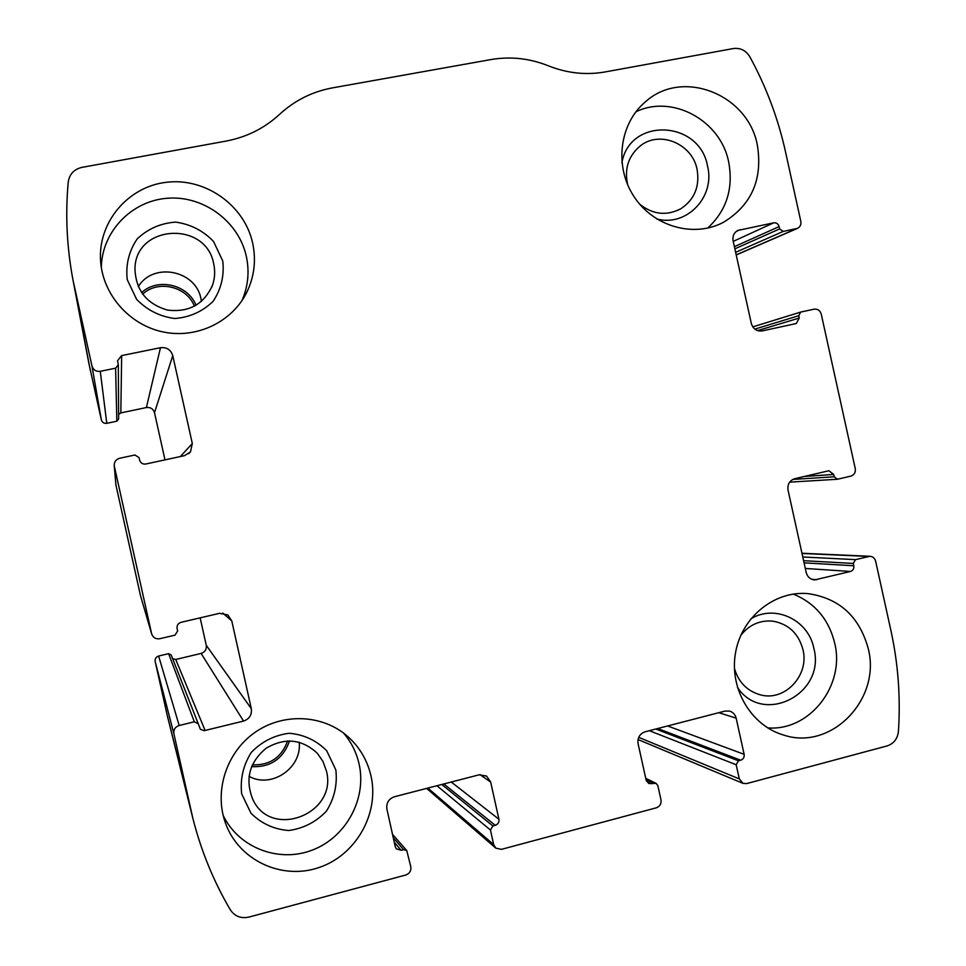 <?xml version="1.0" encoding="UTF-8"?>
<svg xmlns="http://www.w3.org/2000/svg" width="966" height="966" viewBox="0 0 966 966"><rect width="100%" height="100%" fill="white"/><g stroke="black" fill="none" stroke-linecap="round" stroke-linejoin="round"><path stroke-width="1.45" d="M875.643 561.198L890.93 630.605C898.175 663.739 900.674 697.343 898.428 731.443C897.535 738.869 893.743 743.699 887.078 745.933L746.658 783.583L743.035 783.39L739.304 778.898L736.177 764.746L738.471 760.81L740.705 760.206C743.361 759.204 744.496 757.235 744.134 754.313L736.164 718.173C735.235 714.562 733.073 712.208 729.692 711.109L725.116 711.061L645.131 731.793C639.721 733.798 637.367 737.77 638.091 743.699L646.169 780.238L648.766 783.535L656.083 783.354L657.822 785.563L660.986 799.836C661.468 803.784 659.911 806.441 656.3 807.817L501.414 849.356L495.836 848.16L493.674 844.586L490.45 830.023L492.889 825.954L495.256 825.326C498.058 824.276 499.277 822.235 498.915 819.228L490.668 782.062L486.538 776.024L479.039 774.829L394.406 796.757C388.67 798.87 386.171 802.975 386.895 809.073L395.251 846.663L396.35 848.848L401.168 850.285L403.595 849.645L406.758 850.563L410.791 866.743C411.287 870.813 409.62 873.554 405.805 875.003L248.805 917.108C240.872 918.763 234.69 916.299 230.27 909.731C213.498 881.149 201 850.599 192.802 818.069L173.904 733.834C173.421 729.68 175.172 726.903 179.169 725.502L194.323 721.783L198.259 723.751L200.36 729.27L204.104 730.694L243.541 721.071C249.457 718.982 252.041 714.852 251.305 708.682L231.78 620.909L227.843 614.931L219.572 613.313L181.04 622.321C178.046 623.348 176.73 625.4 177.104 628.504L177.659 631.003L175.027 635.133L159.837 638.707C155.9 639.275 153.183 637.753 151.71 634.107L114.23 465.745C114.109 461.893 115.92 459.405 119.651 458.27L134.926 454.998L139.044 457.606L139.611 460.106C140.589 463.076 142.654 464.38 145.794 464.018L184.494 455.662L190.471 451.895L192.319 443.539L172.757 355.597C170.813 349.692 166.72 347.06 160.477 347.7L121.656 355.597L117.562 360.704L118.323 364.786L115.594 368.179L100.283 371.318C96.069 371.753 93.304 369.99 91.975 366.017L73.102 280.599C66.847 247.815 65.217 214.971 68.236 182.067C69.443 174.182 74.008 169.291 81.905 167.384L225.959 141.108C246.656 137.172 264.539 128.237 279.609 114.314C294.702 100.416 312.356 91.589 332.594 87.858L490.849 59.578C510.422 56.233 529.585 58.31 548.326 65.797C567.078 73.259 586.012 75.3 605.102 71.943L733.46 48.529C740.451 47.696 745.921 50.461 749.857 56.825C766.255 86.892 778.137 118.528 785.491 151.734L800.814 221.347C801.309 224.535 800.222 226.865 797.578 228.326L783.233 231.417L779.622 228.918L779.115 226.587C778.234 223.822 776.423 222.578 773.706 222.832L737.783 230.451C733.931 232.721 732.373 236.199 733.109 240.872L751.319 323.465C753.106 329.02 756.728 331.507 762.21 330.915L796.31 323.525L799.256 318.043L798.749 315.713L800.681 312.078L814.072 309.18C817.683 308.794 820.074 310.448 821.245 314.119L855.26 468.595C855.731 472.41 854.258 474.922 850.841 476.129L837.401 479.257L834.226 476.781L833.706 474.451L828.876 470.744L794.777 478.689C789.572 480.5 787.326 484.292 788.039 490.076L806.212 572.536C807.455 576.943 810.22 579.419 814.519 579.938L850.491 571.461C853.063 570.532 854.173 568.624 853.811 565.75L853.304 563.432L855.514 559.628L869.968 556.283C872.89 556.549 874.785 558.191 875.643 561.198M118.323 364.786L118.637 418.966L116.85 421.212L106.791 423.325C104.026 423.627 102.203 422.48 101.345 419.872L88.775 362.878M151.71 634.107L140.493 595.624L115.932 485.101M192.802 818.069L167.577 716.832L155.164 661.481C154.838 658.752 155.997 656.94 158.629 656.035L179.169 725.502M198.259 723.751L171.199 654.984L168.615 653.668L158.629 656.035M200.155 617.854L206.265 645.312C206.748 649.381 205.034 652.086 201.121 653.427L175.74 659.476L172.66 658.679M118.613 414.474L120.835 412.905L146.385 407.543C150.503 407.097 153.208 408.823 154.5 412.711L164.993 459.876M868.253 648.633C859.354 616.38 839.152 598.039 807.661 593.583C774.177 590.721 741.465 617.359 735.488 652.98C729.161 688.529 751.017 725.647 783.619 735.054C831.315 751.125 881.403 699.179 868.253 648.633M757.344 145.105C748.119 94.402 682.636 68.272 645.723 101.575C619.46 123.286 614.002 166.152 633.829 196.327C653.366 226.696 693.914 238.167 723.619 222.216C751.645 204.973 762.886 179.265 757.344 145.105M371.004 775.988C367.358 760.242 359.581 747.032 347.651 736.394C322.729 714.442 283.135 712.57 254.879 732.47C226.527 752.236 213.812 791.154 225.501 823.177C238.602 860.102 281.492 880.328 318.623 867.661C355.911 855.453 379.59 813.613 371.004 775.988M252.657 243.106C244.507 205.396 205.541 177.563 166.671 182.26C127.741 186.498 97.288 222.88 100.657 261.931C103.277 295.499 130.156 325.325 163.52 332.038C196.859 338.897 232.021 321.992 246.656 292.565C254.299 276.856 256.304 260.373 252.657 243.106M194.444 306.21C186.728 286.31 158.183 279.572 142.642 294.147M196.05 305.304C187.802 284.499 157.977 277.447 141.567 292.601M201.447 301.392L200.988 298.892C196.038 270.275 153.244 261.726 138.307 286.648M213.727 263.984C206.289 220.357 135.023 224.426 134.962 268.995C135.832 290.283 146.663 303.964 167.444 310.062C188.817 312.658 203.826 304.387 212.472 285.26C214.875 278.329 215.297 271.229 213.727 263.984M222.76 260.977L213.534 241.464C203.138 230.645 190.495 224.197 175.619 222.12C160.67 223.17 147.834 228.797 137.112 239C128.876 251.269 125.592 264.817 127.234 279.645L136.604 299.339C147.158 310.183 159.921 316.57 174.87 318.514C189.807 317.295 202.558 311.559 213.124 301.32C221.19 289.1 224.402 275.648 222.76 260.977M241.971 300.595C248.129 286.395 249.578 271.651 246.33 256.364C238.795 221.649 203.826 195.53 167.843 198.211C131.835 200.542 101.744 231.635 101.333 267.606M252.331 764.867C269.78 765.446 281.541 757.465 287.626 740.922M251.558 766.654C270.468 767.487 283.123 758.902 289.534 740.898M249.011 776.314C271.41 789.005 302.213 767.898 299.194 742.226M326.363 770.796L322.982 761.45L317.355 753.323C301.911 738.978 284.825 737.3 266.085 748.276C249.337 762.295 244.893 779.26 252.73 799.196C270.999 840.154 338.16 813.746 326.363 770.796M335.842 769.926L326.701 750.739C316.425 740.391 303.952 734.571 289.269 733.266C274.525 735.138 261.883 741.502 251.329 752.357C243.239 765.181 240.015 779.019 241.681 793.883L250.967 813.227C261.4 823.6 273.994 829.359 288.749 830.518C303.481 828.478 316.039 822.018 326.436 811.126C334.369 798.363 337.508 784.621 335.842 769.926M223.11 815.256C238.469 847.737 278.824 863.218 312.465 850.032C346.239 837.196 366.959 798.64 359.086 764.009C356.442 752.381 351.286 742.069 343.606 733.097M639.661 204.152C652.883 214.609 666.625 216.13 680.885 208.728C694.518 199.539 699.915 186.438 697.078 169.424C692.344 143.717 659.645 130.06 640.241 145.938C628.371 155.924 624.193 168.893 627.695 184.844M656.771 218.98C686.621 227.095 715.42 196.883 707.559 166.2C699.758 120.207 629.832 116.826 621.911 162.699M707.643 228.109C726.541 210.576 733.556 188.563 728.69 162.071C720.745 120.533 672.324 93.944 635.882 111.827M734.402 668.327C738.483 682.213 747.129 691.052 760.363 694.844C784.803 701.799 809.593 675.27 802.963 649.599C798.58 633.515 788.582 624.036 772.969 621.174C759.964 619.979 749.23 624.712 740.777 635.374M737.444 687.466C763.466 726.239 826.159 693.516 813.843 648.295C808.409 619.665 774.587 603.81 750.654 619.013M767.668 727.881C809.593 731.407 845.395 685.498 834.672 642.994C828.731 619.266 814.93 602.965 793.279 594.078M90.321 370.401L75.191 290.669M101.345 419.872L91.975 366.017M116.029 485.801L114.35 466.421M140.493 595.624L151.59 633.611M166.152 710.855L190.64 808.953M155.164 661.481L173.904 733.834M736.189 254.867L796.358 228.737M735.633 252.319L783.233 231.417M734.86 248.842L779.622 228.918M734.389 246.68L779.115 226.587M733.218 241.391L773.706 222.832M736.237 231.454L739.908 229.715M757.525 330.614L799.256 318.043M754.808 329.116L798.749 315.713M792.724 479.45L834.226 476.781M804.34 476.443L833.706 474.451M811.669 579.274L817.043 579.709M805.318 568.455L850.491 571.461M804.074 562.852L853.811 565.75M803.603 560.691L853.304 563.432M802.794 556.996L855.514 559.628M802.009 553.458L868.519 556.44M638.719 737.36L739.304 778.898M649.333 730.694L736.177 764.746M655.769 729.028L738.471 760.81M657.725 728.521L740.705 760.206M667.603 725.961L744.134 754.313M718.837 712.691L736.164 718.173M646.483 781.192L651.796 783.8M645.952 779.236L654.079 783.197M427.902 788.075L493.674 844.586M436.922 785.732L490.45 830.023M441.764 784.489L492.889 825.954M443.817 783.957L495.256 825.326M451.255 782.025L498.915 819.228M480.017 774.623L490.668 782.062M394.273 842.267L401.168 850.285M393.271 837.8L403.595 849.645M168.615 653.668L194.323 721.783M175.74 659.476L205.13 730.538M201.121 653.427L243.541 721.071M206.265 645.312L251.305 708.682M222.784 613.072L231.78 620.909M106.791 423.325L100.283 371.318M116.85 421.212L115.594 368.179M120.835 412.905L121.656 355.597M146.385 407.543L160.477 347.7M154.5 412.711L172.757 355.597M180.328 456.556L192.319 443.539M88.957 363.796L73.102 280.599M736.213 254.976L797.348 228.435M752.768 326.894L800.681 312.078M789.633 482.155L837.401 479.257M801.961 553.252L869.968 556.283M638.043 739.545L743.035 783.39M645.759 778.342L656.083 783.354M426.646 788.401L495.643 847.991M392.498 834.31L406.758 850.563M188.575 453.779L190.471 451.895M115.956 485.367L114.23 465.745M211.53 287.651L212.472 285.26M243.734 297.854L246.656 292.565M252.307 798.314L252.73 799.196M225.15 822.211L225.501 823.177M679.484 209.513L680.885 208.728M720.805 223.617L723.619 222.216M758.938 694.457L760.363 694.844M780.987 734.208L783.619 735.054"/></g></svg>
